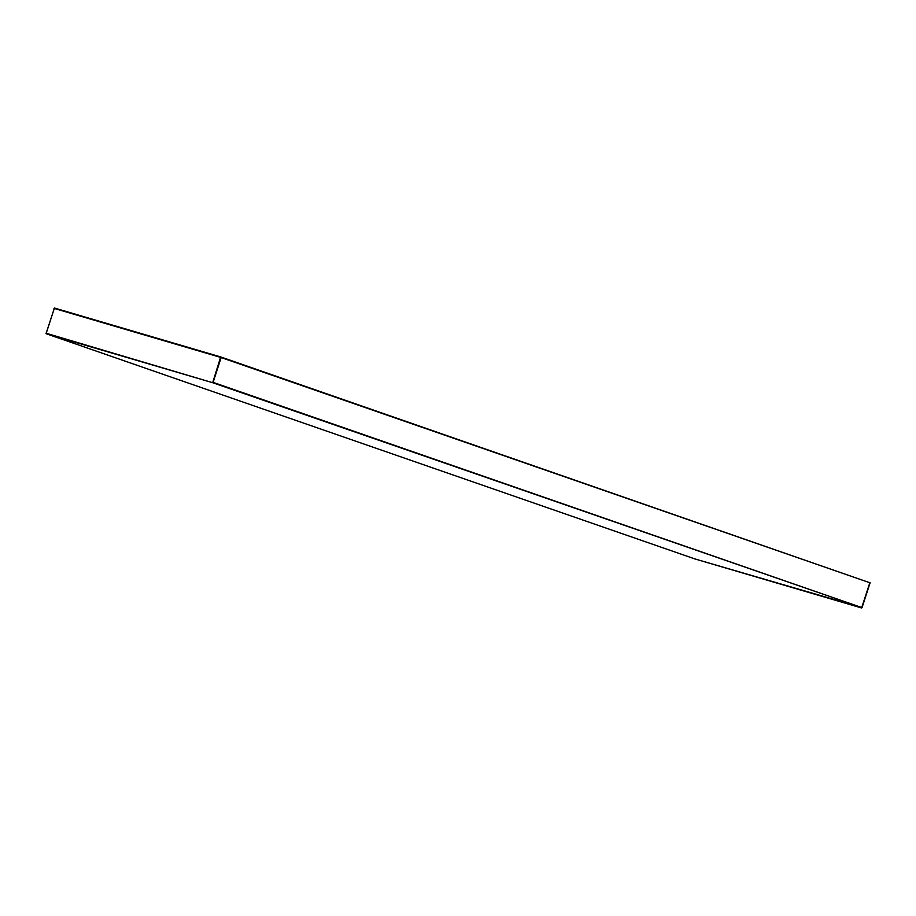 <?xml version="1.0" encoding="UTF-8"?>
<svg xmlns="http://www.w3.org/2000/svg" width="916" height="916" viewBox="0 0 916 916"><rect width="100%" height="100%" fill="white"/><g stroke="black" fill="none" stroke-linecap="round" stroke-linejoin="round"><path stroke-width="1.37" d="M46.029 333.664L54.433 308.028L220.996 357.034M53.964 308.349L221.157 357.549L220.55 357.355L212.672 382.705L45.949 333.184M221.019 357.045L870.2 582.874L221.031 357.045L54.41 308.028L46.086 333.699L212.672 382.705L861.99 607.629L694.969 558.955L46.086 333.699L694.981 558.955M695.004 558.966L861.59 607.972L869.971 582.336M221.157 357.549L870.051 582.816L861.99 607.629L213.096 382.361L221.157 357.549M862.036 607.64L870.097 582.851"/></g></svg>
